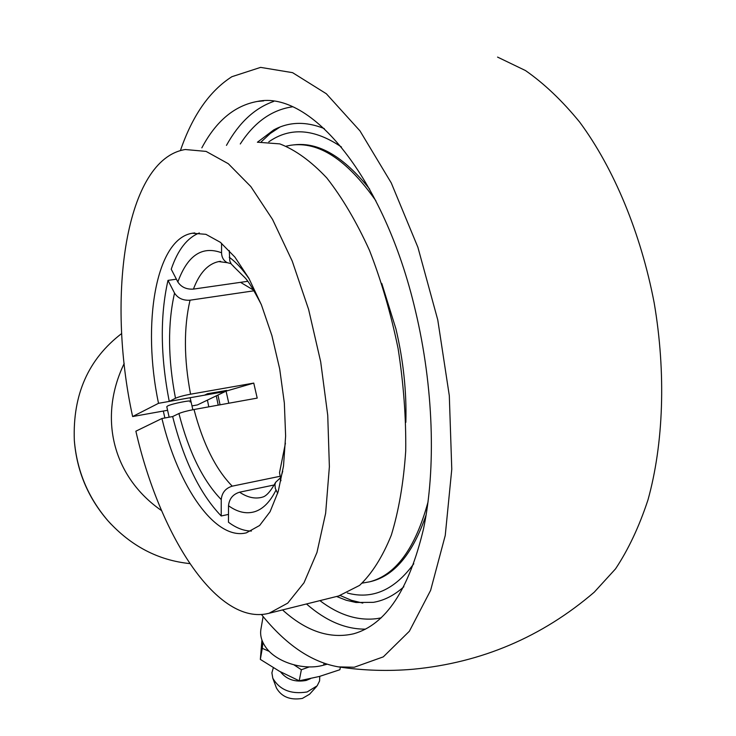 <?xml version="1.0" encoding="UTF-8"?>
<svg xmlns="http://www.w3.org/2000/svg" width="736" height="736" viewBox="0 0 736 736"><rect width="100%" height="100%" fill="white"/><g stroke="black" fill="none" stroke-linecap="round" stroke-linejoin="round"><path stroke-width="1.1" d="M111.026 524.152L107.603 520.389C87.961 497.499 76.884 471.068 74.373 441.076L74.327 440.404C76.875 470.81 88.108 497.619 108.017 520.84C130.953 546.075 158.203 560.326 189.778 563.592M336.582 596.491L346.251 600.254L355.92 602.48L373.345 602.342C384.146 600.539 394.321 595.332 403.862 586.748M324.309 128.598C305.872 121.21 289 121.661 273.691 129.95L257.398 142.26M201.839 147.853C216.126 120.962 234.683 105.487 257.49 101.421C310.206 90.013 384.192 176.87 415.417 310.73C433.596 386.768 436.181 468.768 423.494 528.963C408.958 589.849 385.692 624.781 353.676 633.779C329.903 639.253 306.194 631.304 282.541 609.923M263.12 616.538L260.884 629.418C259.992 635.094 261.427 640.752 265.19 646.401C275.089 661.876 303.453 671.02 323.693 665.132L326.876 664.277M121.698 333.509C88.384 358.975 72.597 394.606 74.327 440.404M497.564 57.095L525.486 70.555C544.18 83.564 562.258 100.768 579.729 122.176C613.723 168.176 640.798 232.889 654.194 302.956C666.172 373.308 663.55 443.964 647.974 499.9C639.198 526.562 628.378 549.544 615.526 568.873L594.246 592.186C541.954 636.999 481.583 662.685 413.135 669.236C388.157 671.379 363.28 670.597 338.505 666.89L354.255 667.239L383.3 656.862L409.372 631.24L430.615 590.364L445.243 535.477L451.775 469.237L449.31 395.692L437.764 319.893L417.892 247.278L391.258 182.924L359.968 130.879L326.342 93.757L292.578 72.662L260.599 67.381L231.868 76.71C209.576 90.97 192.418 115.598 180.394 150.604M124.182 363.51C98.044 417.671 112.691 476.735 161.58 510.628M164.864 417.974L163.318 411.047M261.446 614.496C285.78 644.736 311.466 662.198 338.505 666.89M280.462 671.821C286.598 679.549 295.173 682.428 306.176 680.441L310.5 678.647M273.332 667.754L271.897 672.805L272.78 678.169C279.597 689.936 291.042 694.536 307.133 691.96L317.161 685.814L319.58 680.947L319.764 676.356M276.331 687.718L276.423 687.967C281.575 696.9 290.223 700.387 302.376 698.418L309.571 694.223L316.627 686.44M340.418 667.175L339.876 669.732L319.433 676.448L299.221 680.809L279.459 671.269L260.342 659.401L261.933 640.053M294.023 664.893L301.374 669.732L309.313 666.908M301.374 669.732L299.221 680.809M262.862 642.326L262.283 648.333L269.348 651.434M262.283 648.333L260.342 659.401M169.142 417.192L166.778 406.677L167.606 405.987C171.663 403.76 191.369 399.795 190.937 401.276L190.054 401.985M167.587 410.283L132.627 416.548L158.525 403.31L225.271 391.515L197.423 404.929L191.976 405.904M226.771 390.43L207.478 393.723L204.488 395.186L169.243 401.414L175.49 398.259C178.738 396.833 183.761 395.471 190.56 394.192L253.754 383.088L257.204 398.102L194.019 409.51C187.211 410.817 182.178 412.16 178.922 413.531L172.647 416.558L161.929 418.508L135.875 431.186C159.565 534.63 215.492 622.941 265.954 613.953L269.054 613.272L287.721 603.134L304.014 582.774L316.958 552.488L325.643 513.25L329.378 466.734L327.741 415.316L320.694 361.836L308.605 309.414L292.22 261.078L272.559 219.457L250.838 186.576L228.298 163.714L206.098 151.404L185.26 149.518C125.626 159.132 106.15 295.467 132.627 416.548M161.929 418.508C178.204 486.634 215.28 540.84 246.404 532.827L259.615 525.495L270.057 511.741L278.19 491.657L283.507 466.008L285.623 435.96L284.344 403.024L279.698 368.957L271.906 335.625L261.418 304.851L248.842 278.245L234.894 257.094L220.34 242.291L205.905 234.324L192.28 233.238C155.692 238.979 141.744 324.033 158.525 403.31M338.689 595.958L359.582 585.387C371.938 573.657 382.518 556.922 391.313 535.164C398.783 510.738 403.586 482.669 405.72 450.966C406.134 417.8 403.586 383.631 398.084 348.478C390.945 313.665 381.404 280.94 369.463 250.323C356.445 221.738 342.203 197.598 326.756 177.9C311.015 161.202 295.366 149.868 279.809 143.888L257.692 142.223M225.087 390.614L225.271 391.515M369.684 189.152C343.804 156.667 318.624 141.892 294.142 144.836M370.512 581.596L371.505 581.357C394.846 575.313 413.062 553.132 426.153 514.814M362.25 583.114L369.702 581.799C395.894 574.908 415.343 548.265 428.067 501.851M375.866 200.772C347.024 159.666 318.67 141.156 290.812 145.231L286.249 146.151M405.849 422.317C406.704 391.837 403.402 360.714 395.94 328.946L381.763 283.406M228.491 514.409L221.223 515.973L221.242 499.597C221.913 492.697 225.584 488.216 232.236 486.156L279.275 476.45M172.647 416.558C183.908 460.902 200.1 494.04 221.223 515.973M274.252 484.96L239.586 492.191C232.898 494.279 229.209 498.796 228.519 505.742L228.473 522.229C236.219 528.034 243.874 530.978 251.427 531.052M229.264 250.544L229.788 260.976L231.352 264.16L233.781 266.542M199.355 232.962C187.183 237.765 177.808 249.844 171.23 269.22L177.845 281.971C181.249 287.15 186.447 289.533 193.43 289.101L247.719 281.308M220.073 404.8L217.92 395.057M226.835 390.761L226.072 391.129L228.776 403.236M253.975 290.803L190.035 300.196C183.089 300.638 177.928 298.273 174.542 293.103L167.992 280.379C159.997 315.744 160.42 356.086 169.243 401.414M167.992 280.379L176.41 279.202M253.754 383.088L226.072 391.129M277.674 493.368L275.292 488.4L274.96 484.417L275.632 482.319L279.809 478.391M285.43 443.155L279.533 472.632L280.959 480.737M240.534 282.339L253.57 290.14M231.021 263.663L227.24 262.678C223.588 260.682 221.692 257.379 221.554 252.761L221.564 243.276M268.796 141.836C290.131 126.914 314.364 128.644 341.486 147.034M413.798 563.739C394.514 590.042 372.361 599.803 347.328 593.014M340.271 595.553L351.523 600.337L362.793 603.088M279.974 127.043L270.268 133.474L261.271 141.818M218.206 405.14L216.292 395.839M240.286 143.98C254.316 122.268 271.685 109.876 292.376 106.821M381.22 617.826L377.145 618.59C358.009 621.064 338.937 615.075 319.921 600.631M306.489 603.971C325.846 620.917 345.515 629.308 365.507 629.133M273.691 101.421C254.73 108.054 238.988 122.7 226.467 145.369M207.414 400.117L208.803 406.833M324.052 663.357L323.693 665.132M221.554 252.761C202.142 245.603 187.57 255.337 177.845 281.971M249.2 278.898C242.696 269.358 236.044 262.145 229.246 257.25M193.43 289.101C199.447 273.093 207.856 263.92 218.675 261.584L220.607 261.317M261.795 497.315L261.289 497.453C254.279 498.999 247.048 497.242 239.586 492.191M232.236 486.156C215.768 469.347 203.026 443.799 194.019 409.51M190.56 394.192C183.88 358.901 183.706 327.566 190.035 300.196M178.922 413.531C188.848 451.996 202.952 480.682 221.242 499.597M228.519 505.742C237.535 512.182 246.238 514.179 254.628 511.722C263.01 509.1 270.13 501.897 275.991 490.112M280.306 479.476L282.734 471.215M174.542 293.103C167.606 323.748 167.928 358.8 175.49 398.259M263.681 100.878L257.49 101.421M277.858 127.926L273.691 129.95M276.423 687.967L272.78 678.169M339.636 595.728L269.054 613.272M194.773 232.926L192.28 233.238M192.841 409.722L190.136 397.725M371.505 581.357L369.702 581.799M227.24 262.678L218.675 261.584L220.579 261.317M233.229 266.138L244.996 277.748C248.51 281.4 253.929 290.297 261.243 304.437M262.191 497.177C266.046 496.506 270.517 491.547 275.632 482.319"/></g></svg>
